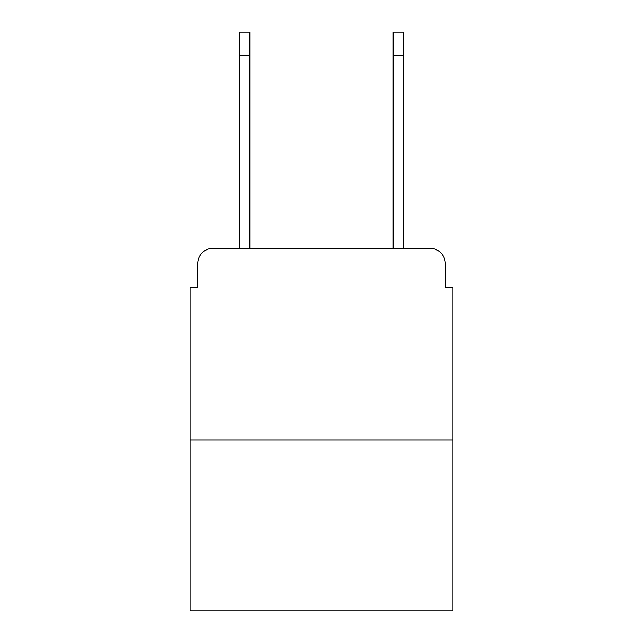 <?xml version="1.0" encoding="UTF-8"?>
<svg xmlns="http://www.w3.org/2000/svg" width="643" height="643" viewBox="0 0 643 643"><rect width="100%" height="100%" fill="white"/><g stroke="black" fill="none" stroke-linecap="round" stroke-linejoin="round"><path stroke-width="0.96" d="M197.714 263.63L197.714 287.389L197.714 263.63A15.328 15.328 0 0 1 213.042 248.302L239.871 248.302L239.871 32.15L249.83 32.15L249.83 248.302L393.17 248.302L393.17 32.15L403.129 32.15L393.17 32.15L403.129 32.15L393.17 32.15L403.129 32.15L393.17 32.15L403.129 32.15L393.17 32.15L403.129 32.15L393.17 32.15L403.129 32.15L393.17 32.15L403.129 32.15L393.17 32.15L403.129 32.15L393.17 32.15L403.129 32.15L403.129 55.145L393.17 55.145M452.953 439.925L190.047 439.925L190.047 610.85L452.953 610.85L452.953 287.389L445.286 287.389L445.286 263.63A15.328 15.328 0 0 0 429.958 248.302L213.042 248.302M190.047 439.925L190.047 287.389L197.714 287.389M403.129 55.145L403.129 248.302L429.958 248.302M445.286 287.389L445.286 263.63M403.129 32.15L393.17 32.15M239.871 55.145L249.83 55.145"/></g></svg>
